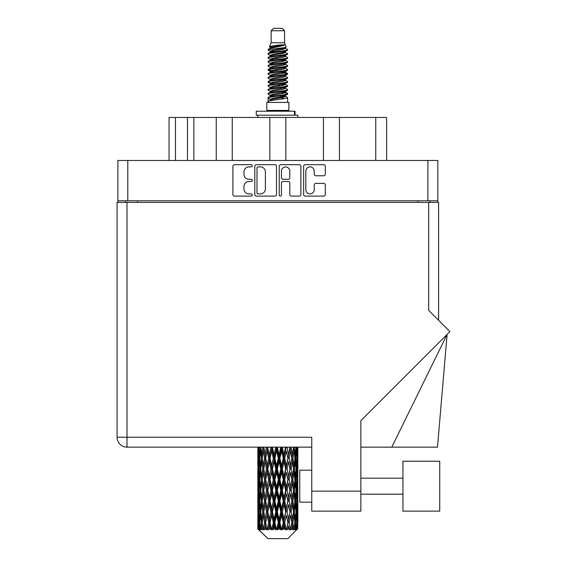 <?xml version="1.0" encoding="UTF-8"?>
<svg xmlns="http://www.w3.org/2000/svg" width="567" height="567" viewBox="0 0 567 567"><rect width="100%" height="100%" fill="white"/><g stroke="black" fill="none" stroke-linecap="round" stroke-linejoin="round"><path stroke-width="0.85" d="M305.833 189.704A4.203 4.203 0 0 0 310.036 193.907A4.203 4.203 0 0 0 314.231 189.704L314.231 184.955A1.573 1.573 0 0 1 315.805 183.382L323.736 183.382A1.573 1.573 0 0 1 325.302 184.955L325.302 194.531A1.573 1.573 0 0 1 323.736 196.104L305.202 196.104A1.573 1.573 0 0 1 303.636 194.531L303.636 166.266A1.573 1.573 0 0 1 305.202 164.699L323.736 164.699A1.573 1.573 0 0 1 325.302 166.266L325.302 174.197A1.573 1.573 0 0 1 323.736 175.77L315.805 175.77A1.573 1.573 0 0 1 314.231 174.197L314.231 171.099A4.203 4.203 0 0 0 310.036 166.896A4.203 4.203 0 0 0 305.833 171.099L305.833 189.704M280.318 196.104A1.099 1.099 0 0 0 281.416 195.005L281.416 183.07A1.573 1.573 0 0 1 282.99 181.497L288.249 181.497A1.573 1.573 0 0 1 289.815 183.07L289.815 194.531A1.573 1.573 0 0 0 291.388 196.104L299.319 196.104A1.573 1.573 0 0 0 300.886 194.531L300.886 166.266A1.573 1.573 0 0 0 299.319 164.699L280.785 164.699A1.573 1.573 0 0 0 279.219 166.266L279.219 195.005A1.099 1.099 0 0 0 280.318 196.104M276.469 194.531L276.469 166.266A1.573 1.573 0 0 0 274.903 164.699L256.369 164.699A1.573 1.573 0 0 0 254.803 166.266L254.803 194.531A1.573 1.573 0 0 0 256.369 196.104L274.903 196.104A1.573 1.573 0 0 0 276.469 194.531M437.816 200.796L117.872 200.796L117.872 160.482L437.816 160.482L437.816 202.398M248.991 166.896L251.153 166.896A1.099 1.099 0 0 0 252.251 165.798A1.099 1.099 0 0 0 251.153 164.699L234.469 164.699A1.573 1.573 0 0 0 232.895 166.266L232.895 194.531A1.573 1.573 0 0 0 234.469 196.104L251.153 196.104A1.099 1.099 0 0 0 252.251 195.005A1.099 1.099 0 0 0 251.153 193.907L248.991 193.907A5.025 5.025 0 0 1 243.966 188.882L243.966 186.522A5.025 5.025 0 0 1 248.991 181.497L251.153 181.497A1.099 1.099 0 0 0 252.251 180.398A1.099 1.099 0 0 0 251.153 179.3L248.991 179.3A5.025 5.025 0 0 1 243.966 174.275L243.966 171.921A5.025 5.025 0 0 1 248.991 166.896M323.438 160.482L323.438 117.454L285.846 117.454L285.846 160.482M216.254 160.482L216.254 117.454L193.857 117.454L193.857 160.482M269.842 160.482L269.842 117.454L232.25 117.454L232.25 160.482M117.872 200.796L117.872 202.398M125.555 202.398L125.555 200.796M430.133 200.796L430.133 202.398L430.133 200.796M169.065 160.482L169.065 117.454L193.857 117.454M375.744 160.482L375.744 117.454L339.435 117.454L339.435 160.482M375.744 117.454L386.623 117.454L386.623 160.482M232.25 117.454L216.254 117.454M285.846 117.454L269.842 117.454M339.435 117.454L323.438 117.454M258.098 166.896A1.099 1.099 0 0 0 257 167.995L257 192.801A1.099 1.099 0 0 0 258.098 193.907L260.373 193.907A5.025 5.025 0 0 0 265.399 188.882L265.399 171.921A5.025 5.025 0 0 0 260.373 166.896L258.098 166.896M289.815 171.177A4.203 4.203 0 0 0 285.619 166.974A4.203 4.203 0 0 0 281.416 171.177L281.416 177.733A1.573 1.573 0 0 0 282.99 179.3L288.249 179.3A1.573 1.573 0 0 0 289.815 177.733L289.815 171.177M439.73 511.136L439.73 461.226L402.939 461.226L402.939 511.136L439.73 511.136L402.939 511.136M299.759 502.178L311.758 502.178L299.759 502.178L299.759 470.185L311.758 470.185M428.695 202.398L428.695 310.376L449.922 331.603L360.867 420.657L360.867 511.136L311.758 511.136L311.758 437.228L126.994 437.228L126.994 202.398L438.61 202.398L438.61 320.291M311.758 447.15L126.994 447.15A9.915 9.915 0 0 1 117.078 437.228L117.078 202.398L126.994 202.398M117.078 202.398L117.078 226.389M311.758 511.136L360.867 511.136M391.797 447.15L447.094 334.431L437.497 447.15L360.867 447.15M271.125 30.753L284.563 30.753L282.16 28.35L273.528 28.35L271.125 30.753L271.125 42.745L269.424 46.855L270.828 47.834M284.563 30.753L284.563 42.745L271.125 42.745M288.879 102.414L266.809 102.414L266.809 110.416L288.879 110.416L288.879 102.414M269.445 110.416L269.445 111.217M286.243 110.416L286.243 111.217M284.804 44.857L272.472 47.337L268.361 49.428C268.241 48.053 282.146 46.565 284.804 44.857L280.622 44.857C274.449 45.558 270.714 46.225 269.424 46.855M268.361 49.428L268.333 50.364L270.828 51.838M284.563 42.745L286.094 47.118L283.216 48.337L272.472 50.335L270.253 51.335L270.565 51.696M286.264 46.855C287.093 48.018 267.744 49.081 268.085 50.087M287.327 49.428L287.604 50.087L286.859 50.087L287.327 49.428L285.123 47.975L285.435 48.337L283.216 49.336L270.565 51.973L268.085 53.581L268.333 54.368L270.565 55.701M283.224 92.322L287.604 93.576C288.206 94.909 267.482 96.241 268.085 97.574L268.085 98.077L270.253 99.324L270.253 100.146M284.861 91.826L285.435 92.329L283.216 93.328L272.472 95.327L268.085 97.574M287.604 93.576L287.356 94.356L283.216 96.326L272.472 98.325L270.253 99.324M287.604 94.079C288.206 95.412 267.482 96.744 268.085 98.077L268.085 102.414M287.604 97.574C288.206 98.906 267.482 100.246 268.085 101.578L272.472 99.324L283.216 97.326L285.435 96.326L285.123 95.965L287.604 97.574L287.604 102.414M286.859 50.087C283.472 51.25 267.489 52.419 268.085 53.581M268.085 54.085C267.482 52.752 288.206 51.42 287.604 50.087L283.216 52.334L272.472 54.333L270.253 55.332L270.253 56.331M283.224 51.335L287.604 53.581C288.206 54.914 267.482 56.253 268.085 57.586L268.333 58.366L270.828 59.833M285.123 51.973L285.435 52.334L283.216 53.333L272.472 55.332L268.085 57.586M287.604 53.581L287.356 54.368L285.123 55.701L272.472 58.33L270.253 59.337L270.565 59.698M287.604 54.085C288.206 55.417 267.482 56.75 268.085 58.082M285.123 55.97L287.604 57.586C288.206 58.918 267.482 60.251 268.085 61.583L268.333 62.363L270.828 63.83M285.435 55.332L285.435 56.331L283.216 57.331L272.472 59.337L268.085 61.583M287.604 57.586L287.356 58.366L285.123 59.698L272.472 62.335L270.253 63.334L270.565 63.695M287.604 58.082C288.206 59.415 267.482 60.747 268.085 62.079M285.435 59.337L285.435 60.336L287.604 61.583C288.206 62.916 267.482 64.248 268.085 65.581L268.333 66.36L270.565 67.693M285.435 60.336L283.216 61.335L272.472 63.334L268.085 65.581M287.604 61.583L287.356 62.363L285.123 63.695L272.472 66.332L270.253 67.331L270.253 68.331M287.604 62.079C288.206 63.412 267.482 64.751 268.085 66.084M284.861 63.83L287.604 65.581C288.206 66.913 267.482 68.246 268.085 69.578L268.333 70.365L270.828 71.832M285.123 63.972L285.435 64.333L283.216 65.333L272.472 67.331L268.085 69.578M287.604 65.581L287.356 66.36L285.123 67.693L272.472 70.329L270.253 71.329L270.565 71.697M287.604 66.084C288.206 67.416 267.482 68.749 268.085 70.081M285.123 67.969L287.604 69.578C288.206 70.91 267.482 72.25 268.085 73.582L268.333 74.362L270.828 75.829M285.435 67.331L285.435 68.331L283.216 69.33L272.472 71.329L268.085 73.582M287.604 69.578L287.356 70.365L285.123 71.697L272.472 74.334L270.253 75.333L270.565 75.694M287.604 70.081C288.206 71.414 267.482 72.746 268.085 74.079M284.861 71.832L287.604 73.582C288.206 74.915 267.482 76.247 268.085 77.58L268.333 78.359L270.565 79.692M285.123 71.966L285.435 72.328L283.216 73.327L272.472 75.333L268.085 77.58M287.604 73.582L287.356 74.362L285.123 75.694L272.472 78.331L270.253 79.33L270.253 80.33M287.604 74.079C288.206 75.411 267.482 76.743 268.085 78.083M285.123 75.964L287.604 77.58C288.206 78.912 267.482 80.245 268.085 81.577L268.333 82.357L272.465 83.328M285.435 75.333L285.435 76.332L283.216 77.332L272.472 79.33L268.085 81.577M287.604 77.58L287.356 78.359L285.123 79.692L272.472 82.328L270.253 83.328L270.828 83.831M287.604 78.083C288.206 79.415 267.482 80.748 268.085 82.08M284.861 79.827L287.604 81.577C288.206 82.91 267.482 84.242 268.085 85.574L268.333 86.361L270.565 87.694M285.123 79.968L285.435 80.33L283.216 81.329L272.472 83.328L268.085 85.574M287.604 81.577L287.356 82.357L285.123 83.689L272.472 86.326L270.253 87.325L270.253 88.324M287.604 82.08C288.206 83.413 267.482 84.745 268.085 86.078M283.224 83.328L287.604 85.574C288.206 86.914 267.482 88.246 268.085 89.579L268.333 90.359L270.565 91.691M285.123 83.966L285.435 84.327L283.216 85.326L272.472 87.325L268.085 89.579M287.604 85.574L287.356 86.361L285.123 87.694L272.472 90.33L270.253 91.33L270.253 92.329M287.604 86.078C288.206 87.41 267.482 88.743 268.085 90.075M285.123 87.963L287.604 89.579C288.206 90.911 267.482 92.244 268.085 93.576L268.333 94.356L270.828 95.823M285.435 87.325L285.435 88.324L283.216 89.324L272.472 91.33L268.085 93.576M287.604 89.579L287.356 90.359L285.123 91.691L272.472 94.328L270.253 95.327L270.565 95.688M287.604 90.075C288.206 91.407 267.482 92.747 268.085 94.079M271.317 50.647L273.84 51.044M270.509 51.002L272.465 51.335M281.849 52.625L284.372 53.022M271.317 58.649L273.84 59.046M283.224 60.329L285.18 60.662M270.509 59.003L272.465 59.337M281.849 60.619L284.372 61.016M271.317 62.646L273.84 63.043M283.224 64.333L285.18 64.659M270.509 63.001L272.465 63.334M268.283 69.833L273.84 71.045M283.224 72.328L285.18 72.661M270.509 71.003L272.465 71.336M281.849 72.619L287.405 73.83M283.224 80.33L285.18 80.656M271.317 82.64L273.84 83.037M283.224 84.327L285.18 84.66M281.849 84.618L284.372 85.015M281.849 92.612L284.372 93.009M271.317 94.639L273.84 95.036M279.786 95.823L285.18 96.652M270.509 94.994L272.465 95.327M281.849 96.617L284.372 97.014M297.781 525.687L297.654 529.054L297.392 522.568L297.682 515.205L297.71 529.054M297.838 504.488L297.838 519.23L297.824 501.143L297.682 508.5L297.392 501.143L297.682 493.765L297.824 501.143M297.824 479.703L297.682 487.074L297.392 479.703L297.682 472.325L297.838 497.791L297.767 490.412L296.888 490.412M297.838 461.609L297.838 476.351L297.824 458.264L297.682 465.642L297.392 458.264L297.682 450.9L297.824 458.264L297.774 447.15M297.838 447.15L297.838 454.918M258.276 447.15L258.006 454.918L257.865 447.547L257.907 465.868M287.738 538.65L297.384 529.054L287.738 538.65L267.95 538.65L257.928 529.054L258.006 525.914L258.105 529.054L267.95 538.65M264.505 479.703L263.265 487.074L262.138 479.703L263.265 472.325L264.505 479.703L265.611 479.703L265.101 483.056L266.476 490.412L265.101 497.791L263.818 490.412L265.611 479.703L263.818 468.987L265.101 461.609L266.476 468.987L265.101 476.351L264.272 471.666M264.505 501.143L263.265 508.5L262.138 501.143L263.265 493.765L264.505 501.143L265.611 501.143L264.272 509.173L265.101 504.488L266.476 511.852L265.101 519.23L263.818 511.852L265.611 501.143L264.272 493.092M257.865 447.547L257.865 447.15M258.297 447.547L259.254 447.547M258.226 455.79L258.006 454.918M257.921 458.264L258.8 458.264M257.865 468.987L258.006 461.609L258.297 468.987L258.006 476.351L257.865 468.987L257.865 490.412L258.006 483.056L258.297 490.412L258.006 497.791L257.865 490.412M258.12 458.264L258.474 450.9L258.977 458.264L258.474 465.642L258.12 458.264M259.913 447.15L259.254 454.918L258.715 447.15M259.955 447.547L261.026 447.547M259.693 456.846L259.254 454.918M258.821 449.468L258.474 450.9M258.977 458.264L259.998 458.264M258.821 467.073L258.474 465.642M258.226 460.73L258.006 461.609M258.297 468.987L259.254 468.987M257.921 479.703L258.8 479.703M258.226 477.23L258.006 476.351M258.12 479.703L258.474 472.325L258.977 479.703L258.474 487.074L258.12 479.703M258.687 468.987L259.254 461.609L259.955 468.987L259.254 476.351L258.687 468.987M259.558 458.264L260.324 450.9L261.217 458.264L260.324 465.642L259.558 458.264M262.684 447.15L261.671 454.918L260.763 447.15M262.741 447.547L263.853 447.547L263.265 450.9L264.505 458.264L263.265 465.642L262.138 458.264L263.265 450.9M261.217 458.264L262.315 458.264L261.671 454.918M260.827 448.511L260.324 450.9M260.827 468.03L260.324 465.642M259.693 459.674L259.254 461.609M259.955 468.987L261.026 468.987M259.693 478.286L259.254 476.351M258.821 470.901L258.474 472.325M258.977 479.703L259.998 479.703M258.226 482.177L258.006 483.056M258.297 490.412L259.254 490.412M258.821 488.506L258.474 487.074M257.907 493.531L257.865 511.852L258.006 504.488L258.297 511.852L258.006 519.23L257.865 511.852M257.921 501.143L258.8 501.143M258.226 498.669L258.006 497.791M258.687 490.412L259.254 483.056L259.955 490.412L259.254 497.791L258.687 490.412M259.558 479.703L260.324 472.325L261.217 479.703L260.324 487.074L259.558 479.703M260.714 468.987L261.671 461.609L262.741 468.987L261.671 476.351L260.714 468.987M266.398 447.15L265.101 454.918L263.882 447.15M266.476 447.547L267.56 447.547L267.482 447.15M270.835 447.15L269.332 454.918L267.511 447.15M264.505 458.264L265.611 458.264L264.272 450.233M265.71 458.264L267.128 450.9L268.63 458.264L267.128 465.642L265.101 454.918M262.741 468.987L263.853 468.987L263.265 465.642M262.315 458.264L261.671 461.609M261.217 479.703L262.315 479.703L261.671 476.351M260.827 469.944L260.324 472.325M260.827 489.456L260.324 487.074M259.693 481.121L259.254 483.056M259.955 490.412L261.026 490.412M258.12 501.143L258.474 493.765L258.977 501.143L258.474 508.5L258.12 501.143M258.821 492.326L258.474 493.765M258.977 501.143L259.998 501.143M259.693 499.725L259.254 497.791M258.226 503.609L258.006 504.488M258.297 511.852L259.254 511.852M258.821 509.939L258.474 508.5M257.907 514.978L257.928 529.054M257.921 522.568L258.8 522.568M258.226 520.109L258.006 519.23M259.558 501.143L260.324 493.765L261.217 501.143L260.324 508.5L259.558 501.143M260.714 490.412L261.671 483.056L262.741 490.412L261.671 497.791L260.714 490.412M267.801 447.547L267.879 447.15M270.927 447.547L271.912 447.547L271.827 447.15M275.711 447.15L274.095 454.918L272.415 447.547L271.884 447.15M268.63 458.264L269.672 458.264L267.56 447.547L267.128 450.9M270.048 458.264L271.664 450.9L273.329 458.264L271.664 465.642L270.048 458.264L269.672 458.264L269.332 454.918M266.476 468.987L267.56 468.987L265.611 458.264L265.101 461.609M267.801 468.987L269.332 461.609L270.927 468.987L269.332 476.351L267.128 465.642M265.71 479.703L265.101 476.351L265.611 479.703L267.56 468.987L267.128 472.325L268.63 479.703L267.128 487.074L265.71 479.703L267.128 472.325M263.853 468.987L263.265 472.325M262.741 490.412L263.853 490.412L263.265 487.074M262.315 479.703L261.671 483.056M261.217 501.143L262.315 501.143L261.671 497.791M260.827 491.376L260.324 493.765M258.687 511.852L259.254 504.488L259.955 511.852L259.254 519.23L258.687 511.852M259.693 502.56L259.254 504.488M259.955 511.852L261.026 511.852M260.827 510.895L260.324 508.5M258.12 522.568L258.474 515.205L258.977 522.568L258.531 529.054L258.12 522.568M258.821 513.766L258.474 515.205M258.977 522.568L259.998 522.568M259.693 521.158L259.254 519.23M296.959 529.054L297.654 529.054M258.226 525.042L258.006 525.914M258.113 529.054L259.076 529.854L258.424 529.054M260.714 511.852L261.671 504.488L262.741 511.852L261.671 519.23L260.714 511.852M272.415 447.547L272.507 447.15M258.531 529.054L259.459 529.854L258.991 529.054L259.254 525.914L259.537 529.054L260.664 529.854L259.558 522.568L260.324 515.205L261.217 522.568L260.423 529.054L261.408 529.854L261.671 525.914L262.11 529.054L263.336 529.854L262.138 522.568L263.265 515.205L264.505 522.568L263.414 529.054L264.392 529.854L265.101 525.914L265.675 529.054L266.915 529.854L265.71 522.568L267.128 515.205L268.63 522.568L267.305 529.054L268.219 529.854L269.332 525.914L269.998 529.054L271.182 529.854L271.465 529.054L270.048 522.568L271.664 515.205L273.329 522.568L271.862 529.054L272.656 529.854L273.379 529.054L274.095 525.914L274.825 529.054L275.867 529.854L276.377 529.054L274.867 522.568L276.59 515.205L278.319 522.568L276.795 529.054L277.412 529.854L278.369 529.054L279.099 525.914L279.829 529.054L280.679 529.854L281.388 529.054L279.878 522.568L281.593 515.205L283.273 522.568L281.799 529.054L282.196 529.854L283.323 529.054L284.024 525.914L284.719 529.054L285.314 529.854L286.172 529.054L284.762 522.568L286.356 515.205L287.887 522.568L286.711 529.854L287.93 529.054L288.56 525.914L289.475 529.854L290.432 529.054L289.213 522.568L290.587 515.205L291.87 522.568L290.665 529.854L291.906 529.054L292.423 525.914L292.905 529.854L293.897 529.054L292.948 522.568L294.025 515.205L294.975 522.568L293.819 529.854L295.003 529.054L295.364 525.914L295.393 529.854L296.357 529.054L295.733 522.568L296.435 515.205L297.002 522.568L296.513 529.054L295.96 529.854L297.016 529.054L297.214 525.914L297.384 529.054L297.016 529.054M295.712 529.054L295.003 529.054M292.912 529.054L291.906 529.054M289.17 529.054L287.93 529.054M286.548 529.054L286.172 529.054M284.719 529.054L283.323 529.054M281.799 529.054L281.388 529.054M279.829 529.054L278.369 529.054M276.795 529.054L276.377 529.054M274.825 529.054L273.379 529.054M271.862 529.054L271.465 529.054M269.998 529.054L268.673 529.054M267.305 529.054L266.951 529.054M265.675 529.054L264.541 529.054M262.11 529.054L261.245 529.054M259.537 529.054L258.991 529.054M275.81 447.547L276.639 447.547L276.547 447.15M280.722 447.15L279.099 454.918L277.369 447.547L276.632 447.15M273.329 458.264L274.244 458.264L271.912 447.547L271.664 450.9M274.867 458.264L276.59 450.9L278.319 458.264L276.59 465.642L274.867 458.264L274.244 458.264L274.095 454.918M270.927 468.987L271.912 468.987L269.672 458.264L269.332 461.609M272.415 468.987L274.095 461.609L275.81 468.987L274.095 476.351L272.415 468.987L271.912 468.987L271.664 465.642M268.63 479.703L269.672 479.703L267.56 468.987L271.997 447.15M270.048 479.703L271.664 472.325L273.329 479.703L271.664 487.074L270.048 479.703L269.672 479.703L269.332 476.351M266.476 490.412L267.56 490.412L265.611 479.703L264.272 487.74M267.801 490.412L269.332 483.056L270.927 490.412L269.332 497.791L267.128 487.074M265.71 501.143L267.128 493.765L268.63 501.143L267.128 508.5L265.101 497.791M263.853 490.412L263.265 493.765M262.741 511.852L263.853 511.852L263.265 508.5M262.315 501.143L261.671 504.488M260.827 512.816L260.324 515.205M261.217 522.568L262.315 522.568L261.671 519.23M259.693 523.986L259.254 525.914M277.369 447.547L277.469 447.15M280.821 447.547L281.445 447.547L281.352 447.15M285.555 447.15L284.024 454.918L282.359 447.547L281.445 447.547L281.459 447.15M278.319 458.264L279.049 458.264L276.639 447.547L276.59 450.9M279.878 458.264L281.593 450.9L283.273 458.264L281.593 465.642L279.878 458.264L279.049 458.264L279.099 454.918M275.81 468.987L276.639 468.987L274.244 458.264L274.095 461.609M277.369 468.987L279.099 461.609L280.821 468.987L279.099 476.351L277.369 468.987L276.639 468.987L276.59 465.642M273.329 479.703L274.244 479.703L271.912 468.987L271.664 472.325M274.867 479.703L276.59 472.325L278.319 479.703L276.59 487.074L274.867 479.703L274.244 479.703L274.095 476.351M270.927 490.412L271.912 490.412L269.672 479.703L269.332 483.056M272.415 490.412L274.095 483.056L275.81 490.412L274.095 497.791L272.415 490.412L271.912 490.412L271.664 487.074M268.63 501.143L269.672 501.143L267.56 490.412L267.128 493.765M270.048 501.143L271.664 493.765L273.329 501.143L271.664 508.5L270.048 501.143L269.672 501.143L269.332 497.791M266.476 511.852L267.56 511.852L265.611 501.143L276.731 447.15M267.801 511.852L269.332 504.488L270.927 511.852L269.332 519.23L267.128 508.5M264.505 522.568L265.611 522.568L264.272 514.538M265.71 522.568L265.101 519.23M263.853 511.852L263.265 515.205M262.315 522.568L261.671 525.914M282.359 447.547L282.451 447.15M285.64 447.547L285.938 447.15M289.9 447.15L288.56 454.918L287.058 447.547L286.016 447.547L286.059 447.15M283.273 458.264L283.776 458.264L281.445 447.547L281.593 450.9M284.762 458.264L286.356 450.9L287.887 458.264L286.356 465.642L284.762 458.264L283.776 458.264L284.024 454.918M280.821 468.987L281.445 468.987L279.049 458.264L279.099 461.609M282.359 468.987L284.024 461.609L285.64 468.987L284.024 476.351L282.359 468.987L281.445 468.987L281.593 465.642M278.319 479.703L279.049 479.703L276.639 468.987L276.59 472.325M279.878 479.703L281.593 472.325L283.273 479.703L281.593 487.074L279.878 479.703L279.049 479.703L279.099 476.351M275.81 490.412L276.639 490.412L274.244 479.703L274.095 483.056M277.369 490.412L279.099 483.056L280.821 490.412L279.099 497.791L277.369 490.412L276.639 490.412L276.59 487.074M273.329 501.143L274.244 501.143L271.912 490.412L271.664 493.765M274.867 501.143L276.59 493.765L278.319 501.143L276.59 508.5L274.867 501.143L274.244 501.143L274.095 497.791M270.927 511.852L271.912 511.852L269.672 501.143L269.332 504.488M272.415 511.852L274.095 504.488L275.81 511.852L274.095 519.23L272.415 511.852L271.912 511.852L271.664 508.5M268.63 522.568L269.672 522.568L267.56 511.852L267.128 515.205M270.048 522.568L269.672 522.568L269.332 519.23M266.915 529.854L265.611 522.568L265.101 525.914M287.058 447.547L287.143 447.15M289.978 447.547L290.013 447.15M293.486 447.15L292.423 454.918L291.183 447.547L290.077 447.547L290.141 447.15M287.887 458.264L286.356 450.9M289.213 458.264L290.587 450.9L291.87 458.264L290.587 465.642L289.213 458.264L288.128 458.264L288.56 454.918M285.64 468.987L286.016 468.987L283.776 458.264L284.024 461.609M287.058 468.987L288.56 461.609L289.978 468.987L288.56 476.351L287.058 468.987L286.016 468.987L286.356 465.642M283.273 479.703L283.776 479.703L281.445 468.987L281.593 472.325M284.762 479.703L286.356 472.325L287.887 479.703L286.356 487.074L284.762 479.703L283.776 479.703L284.024 476.351M280.821 490.412L281.445 490.412L279.049 479.703L279.099 483.056M282.359 490.412L284.024 483.056L285.64 490.412L284.024 497.791L282.359 490.412L281.445 490.412L281.593 487.074M278.319 501.143L279.049 501.143L276.639 490.412L276.59 493.765M279.878 501.143L281.593 493.765L283.273 501.143L281.593 508.5L279.878 501.143L279.049 501.143L279.099 497.791M275.81 511.852L276.639 511.852L274.244 501.143L274.095 504.488M277.369 511.852L279.099 504.488L280.821 511.852L279.099 519.23L277.369 511.852L276.639 511.852L276.59 508.5M273.329 522.568L274.244 522.568L271.912 511.852L271.664 515.205M274.867 522.568L274.244 522.568L274.095 519.23M271.182 529.854L269.672 522.568L269.332 525.914M291.183 447.547L291.254 447.15M291.417 455.584L290.077 447.547L291.417 455.584M292.948 458.264L294.025 450.9L294.975 458.264L294.025 465.642L292.948 458.264L291.835 458.264L292.423 454.918M289.978 468.987L288.56 461.609M291.183 468.987L292.423 461.609L293.55 468.987L292.423 476.351L291.183 468.987L290.077 468.987L290.587 465.642M287.887 479.703L286.356 472.325M289.213 479.703L290.587 472.325L291.87 479.703L290.587 487.074L289.213 479.703L288.128 479.703L288.56 476.351M285.64 490.412L286.016 490.412L283.776 479.703L284.024 483.056M287.058 490.412L288.56 483.056L289.978 490.412L288.56 497.791L287.058 490.412L286.016 490.412L286.356 487.074M283.273 501.143L283.776 501.143L281.445 490.412L281.593 493.765M284.762 501.143L286.356 493.765L287.887 501.143L286.356 508.5L284.762 501.143L283.776 501.143L284.024 497.791M280.821 511.852L281.445 511.852L279.049 501.143L279.099 504.488M282.359 511.852L284.024 504.488L285.64 511.852L284.024 519.23L282.359 511.852L281.445 511.852L281.593 508.5M278.319 522.568L279.049 522.568L276.639 511.852L276.59 515.205M279.878 522.568L279.049 522.568L279.099 519.23M275.867 529.854L274.244 522.568L274.095 525.914M296.094 447.15L295.364 454.918L294.521 447.15M294.471 447.547L293.373 447.547L294.025 450.9M294.861 457.3L295.364 454.918M294.471 468.987L295.364 461.609L296.13 468.987L295.364 476.351L294.471 468.987L293.373 468.987L294.025 465.642M291.835 458.264L292.423 461.609M291.417 477.017L290.587 472.325M292.948 479.703L294.025 472.325L294.975 479.703L294.025 487.074L292.948 479.703L291.835 479.703L292.423 476.351M289.978 490.412L288.56 483.056M291.183 490.412L292.423 483.056L293.55 490.412L292.423 497.791L291.183 490.412L290.077 490.412L290.587 487.074M287.887 501.143L286.356 493.765M289.213 501.143L290.587 493.765L291.87 501.143L290.587 508.5L289.213 501.143L288.128 501.143L288.56 497.791M285.64 511.852L286.016 511.852L283.776 501.143L284.024 504.488M287.058 511.852L288.56 504.488L289.978 511.852L288.56 519.23L287.058 511.852L286.016 511.852L286.356 508.5M283.273 522.568L283.776 522.568L281.445 511.852L281.593 515.205M284.762 522.568L283.776 522.568L284.024 519.23M280.679 529.854L279.049 522.568L279.099 525.914M295.733 458.264L296.435 450.9L297.002 458.264L296.435 465.642L295.733 458.264L294.663 458.264M297.555 447.15L297.214 454.918L296.739 447.15M296.711 447.547L295.69 447.547M296.867 456.35L297.214 454.918M295.995 448.965L296.435 450.9M295.995 467.569L296.435 465.642M294.861 459.22L295.364 461.609M294.861 478.739L295.364 476.351M293.373 468.987L294.025 472.325M294.471 490.412L295.364 483.056L296.13 490.412L295.364 497.791L294.471 490.412L293.373 490.412L294.025 487.074M291.835 479.703L292.423 483.056M291.417 498.464L290.587 493.765M292.948 501.143L294.025 493.765L294.975 501.143L294.025 508.5L292.948 501.143L291.835 501.143L292.423 497.791M289.978 511.852L288.56 504.488M291.183 511.852L292.423 504.488L293.55 511.852L292.423 519.23L291.183 511.852L290.077 511.852L290.587 508.5M287.887 522.568L286.356 515.205M289.213 522.568L288.128 522.568L288.56 519.23M285.314 529.854L283.776 522.568L284.024 525.914M295.733 479.703L296.435 472.325L297.002 479.703L296.435 487.074L295.733 479.703L294.663 479.703M296.711 468.987L297.214 461.609L297.214 476.351L296.711 468.987L295.69 468.987M297.767 447.547L296.888 447.547M297.462 450.021L297.682 450.9M297.392 458.264L296.435 458.264M297.462 466.521L297.682 465.642M296.867 460.177L297.214 461.609M296.867 477.783L297.214 476.351M295.995 470.404L296.435 472.325M295.995 489.002L296.435 487.074M294.861 480.66L295.364 483.056M294.861 500.186L295.364 497.791M293.373 490.412L294.025 493.765M294.471 511.852L295.364 504.488L296.13 511.852L295.364 519.23L294.471 511.852L293.373 511.852L294.025 508.5M291.835 501.143L292.423 504.488M291.417 519.896L290.587 515.205M292.948 522.568L291.835 522.568L292.423 519.23M289.475 529.854L288.56 525.914M295.733 501.143L296.435 493.765L297.002 501.143L296.435 508.5L295.733 501.143L294.663 501.143M296.711 490.412L297.214 483.056L297.214 497.791L296.711 490.412L295.69 490.412M297.767 468.987L296.888 468.987M297.462 471.453L297.682 472.325M297.392 479.703L296.435 479.703M297.462 487.953L297.682 487.074M296.867 481.617L297.214 483.056M296.867 499.229L297.214 497.791M295.995 491.83L296.435 493.765M295.995 510.435L296.435 508.5M294.861 502.1L295.364 504.488M294.861 521.612L295.364 519.23M293.373 511.852L294.025 515.205M291.835 522.568L292.423 525.914M296.711 511.852L297.214 504.488L297.214 519.23L296.711 511.852L295.69 511.852M297.462 492.886L297.682 493.765M297.392 501.143L296.435 501.143M297.462 509.379L297.682 508.5M296.867 503.057L297.214 504.488M296.867 520.662L297.214 519.23M295.995 513.27L296.435 515.205M295.733 522.568L294.663 522.568M294.861 523.525L295.364 525.914M297.767 511.852L296.888 511.852M297.824 522.568L297.838 519.23M297.462 514.326L297.682 515.205M297.392 522.568L296.435 522.568M296.867 524.482L297.214 525.914M280.622 44.857L272.472 46.338L270.253 47.337L270.565 47.699M285.18 83.002L285.123 83.689M277.844 97.326L284.372 98.637M274.938 57.834L277.844 58.33M270.565 95.965L270.253 96.326L270.253 95.327M277.844 53.333L280.75 53.837M285.18 71.003L285.435 72.328M277.844 85.326L280.75 85.83M274.938 69.833L277.844 70.329M270.565 83.966L270.253 84.327L270.253 83.328M283.224 95.327L285.123 95.965M290.665 529.854L291.417 525.248M286.711 529.854L291.417 503.822M282.196 529.854L291.417 482.382M277.412 529.854L286.016 490.412L291.417 460.943M272.656 529.854L283.776 479.703L290.148 447.15M268.219 529.854L286.101 447.15M264.392 529.854L269.672 501.143L281.53 447.15M264.272 466.308L267.638 447.15M256.249 115.214L256.249 111.217L295.038 111.217L295.038 115.214L256.249 115.214M297.838 117.454L297.838 115.214L295.038 115.214M257.85 115.214L257.85 117.454M127.795 160.482L127.795 200.796M427.894 200.796L427.894 160.482M418.134 202.398L418.134 200.796M137.554 200.796L137.554 202.398M175.465 117.454L175.465 160.482M187.464 160.482L187.464 117.454M311.758 491.142L360.867 491.142M126.994 447.15L126.994 437.228L117.078 437.228A9.915 9.915 0 0 0 126.994 447.15M294.486 115.214L294.486 111.217M402.939 494.176L360.867 494.176L402.939 494.176M402.939 478.179L360.867 478.179M257.85 450.9L257.85 465.642M257.85 472.325L257.85 487.074M257.85 493.765L257.85 508.5M257.85 515.205L257.85 529.054M270.253 47.337L270.253 48.337M285.435 51.335L285.435 52.334M270.253 63.334L270.253 64.333M270.253 71.329L270.253 72.328M285.435 83.328L285.435 84.327M285.435 91.33L285.435 92.329M285.123 91.96L287.356 93.293M268.333 82.357L270.565 83.689M285.435 47.337L285.435 48.337M270.253 51.335L270.253 52.334M270.253 59.337L270.253 60.336M285.435 63.334L285.435 64.333M270.253 75.333L270.253 76.332M285.435 79.33L285.435 80.33M285.435 95.327L285.435 96.326"/></g></svg>
